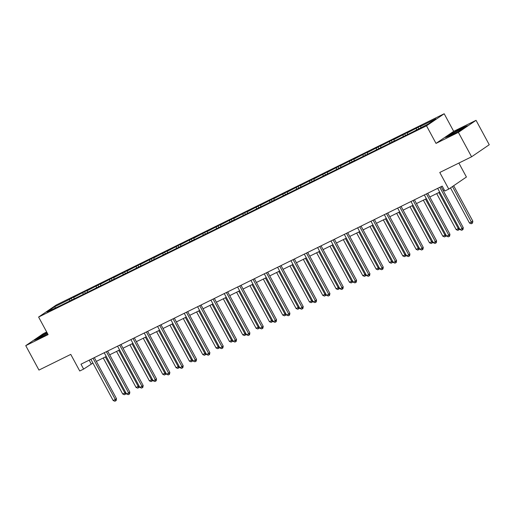 <?xml version="1.0" encoding="UTF-8"?>
<svg xmlns="http://www.w3.org/2000/svg" width="515" height="515" viewBox="0 0 515 515"><rect width="100%" height="100%" fill="white"/><g stroke="black" fill="none" stroke-linecap="round" stroke-linejoin="round"><path stroke-width="0.77" d="M476.047 120.323L453.689 131.344L436.018 143.395L458.376 132.374L476.047 120.323L489.25 144.741L471.586 156.792L439.778 172.474L448.758 189.082L466.423 177.025L458.871 163.062M458.376 132.374L471.586 156.792M46.678 331.988L43.415 333.598L25.75 345.655L38.953 370.073L70.761 354.391L79.741 371L83.63 369.081L92.912 363.069M444.181 113.757L56.27 304.996L38.599 317.047L426.51 125.815L444.181 113.757L453.689 131.344M69.686 300.766L69.634 299.363L71.231 298.275L71.971 299.64M55.472 307.77L54.5 306.824L69.634 299.363M73.96 298.655L73.909 297.258L75.505 296.164L71.231 298.275M73.909 297.258L84.569 291.696L85.31 293.061M87.299 292.082L87.247 290.679L88.844 289.591L84.569 291.696M87.247 290.679L97.908 285.123L98.648 286.488M100.637 285.503L100.586 284.106L102.182 283.012L97.908 285.123M100.586 284.106L111.246 278.544L111.987 279.915M113.976 278.93L113.918 277.527L115.521 276.439L111.246 278.544M113.918 277.527L124.585 271.972L125.325 273.336M127.314 272.358L127.257 270.954L128.859 269.86L124.585 271.972M127.257 270.954L137.923 265.392L138.657 266.764M140.653 265.779L140.595 264.382L142.198 263.287L137.923 265.392M140.595 264.382L151.262 258.82L151.996 260.184M153.991 259.206L153.934 257.803L155.536 256.715L151.262 258.82M153.934 257.803L164.6 252.247L165.334 253.612M167.33 252.627L167.272 251.23L168.875 250.136L164.6 252.247M167.272 251.23L177.933 245.668L178.673 247.033M180.668 246.054L180.611 244.651L182.213 243.563L177.933 245.668M180.611 244.651L191.271 239.095L192.011 240.46M194.001 239.481L193.949 238.078L195.546 236.984L191.271 239.095M193.949 238.078L204.609 232.516L205.35 233.887M207.339 232.902L207.288 231.499L208.884 230.411L204.609 232.516M207.288 231.499L217.948 225.943L218.688 227.308M220.678 226.33L220.626 224.926L222.222 223.838L217.948 225.943M220.626 224.926L231.286 219.364L232.027 220.735M234.016 219.751L233.965 218.354L235.561 217.259L231.286 219.364M233.965 218.354L244.625 212.792L245.365 214.156M247.355 213.178L247.303 211.774L248.9 210.686L244.625 212.792M247.303 211.774L257.964 206.219L258.704 207.584M260.693 206.599L260.642 205.202L262.238 204.107L257.964 206.219M260.642 205.202L271.302 199.64L272.042 201.005M274.032 200.026L273.974 198.623L275.577 197.535L271.302 199.64M273.974 198.623L284.641 193.067L285.381 194.432M287.37 193.453L287.312 192.05L288.915 190.956L284.641 193.067M287.312 192.05L297.979 186.488L298.713 187.859M300.709 186.874L300.651 185.477L302.254 184.383L297.979 186.488M300.651 185.477L311.318 179.915L312.051 181.28M314.047 180.302L313.989 178.898L315.592 177.81L311.318 179.915M313.989 178.898L324.656 173.343L325.39 174.707M327.386 173.722L327.328 172.325L328.93 171.231L324.656 173.343M327.328 172.325L337.988 166.763L338.728 168.128M340.718 167.15L340.666 165.746L342.263 164.658L337.988 166.763M340.666 165.746L351.327 160.191L352.067 161.556M354.056 160.577L354.005 159.174L355.601 158.079L351.327 160.191M354.005 159.174L364.665 153.612L365.405 154.983M367.395 153.998L367.343 152.595L368.94 151.507L364.665 153.612M367.343 152.595L378.004 147.039L378.744 148.404M380.733 147.425L380.682 146.022L382.278 144.934L378.004 147.039M380.682 146.022L391.342 140.46L392.082 141.831M394.072 140.846L394.02 139.449L395.617 138.355L391.342 140.46M394.02 139.449L404.681 133.887L405.421 135.252M407.41 134.273L407.359 132.87L408.955 131.782L404.681 133.887M407.359 132.87L418.019 127.314L418.759 128.679M420.749 127.694L420.691 126.297L422.294 125.203L418.019 127.314M420.691 126.297L435.825 118.836L428.28 123.98L411.549 132.535L300.573 187.248L60.487 305.601L46.955 311.974L54.5 306.824M448.758 189.082L444.863 191.001L442.224 186.115L80.99 364.195L83.63 369.081M83.024 294.187L82.973 292.79M96.363 287.615L96.305 286.211M109.701 281.036L109.644 279.639M123.04 274.463L122.982 273.059M136.378 267.89L136.321 266.487M149.717 261.311L149.659 259.914M163.055 254.738L162.998 253.335M176.388 248.159L176.336 246.762M189.726 241.587L189.674 240.183M203.065 235.007L203.013 233.61M216.403 228.435L216.352 227.031M229.742 221.862L229.69 220.459M243.08 215.283L243.029 213.886M256.418 208.71L256.361 207.307M269.757 202.131L269.699 200.734M283.096 195.558L283.038 194.155M296.434 188.986L296.376 187.582M309.773 182.407L309.715 181.01M323.105 175.834L323.053 174.43M336.443 169.255L336.392 167.858M349.782 162.682L349.73 161.279M363.12 156.103L363.069 154.706M376.459 149.53L376.407 148.127M389.797 142.958L389.746 141.554M403.136 136.378L403.084 134.982M416.474 129.806L416.416 128.402M436.018 143.395L426.51 125.815M25.75 345.655L48.107 334.628L38.599 317.047M96.344 361.382L106.251 356.496M109.682 354.809L119.589 349.923M123.021 348.23L132.928 343.344M136.359 341.657L146.266 336.771M149.698 335.078L159.605 330.192M163.03 328.506L172.943 323.62M176.368 321.927L186.282 317.047M189.707 315.354L199.62 310.468M203.045 308.781L212.959 303.895M216.384 302.202L226.297 297.316M229.722 295.629L239.636 290.743M243.061 289.05L252.968 284.164M256.399 282.478L266.307 277.591M269.738 275.898L279.645 271.019M283.076 269.326L292.984 264.44M296.415 262.753L306.322 257.867M309.753 256.174L319.661 251.288M323.085 249.601L332.999 244.715M336.424 243.022L346.338 238.136M349.762 236.449L359.676 231.563M363.101 229.877L373.015 224.991M376.439 223.298L386.353 218.411M389.778 216.725L399.685 211.839M403.116 210.146L413.024 205.26M416.455 203.573L426.362 198.687M429.793 196.994L439.701 192.114M443.132 190.421L444.252 189.868M89.166 360.165L91.2 363.918M445.61 137.499L451.204 135.245L462.116 129.362L467.433 125.731L461.846 127.984L450.934 133.868L445.61 137.499M47.032 332.645L39.681 336.61L34.357 340.241L39.951 337.988L47.67 333.823A7.229 0.451 -28.4 0 1 46.234 334.596M439.81 187.305L462.097 228.518L459.959 229.574L437.673 188.361M441.098 186.668L463.288 227.701L462.097 228.518L462.496 229.857L461.64 230.282L459.959 229.574M463.288 227.701L462.972 229.536L462.496 229.857M450.496 187.891L469.506 223.053L472.841 221.186L453.664 185.728M472.841 221.186L472.525 223.021L472.049 223.343L452.473 186.546M472.049 223.343L471.193 223.768L469.506 223.053M426.472 193.878L448.758 235.091L446.621 236.147L424.334 194.934M427.765 193.241L449.949 234.28L448.758 235.091L449.157 236.436L448.308 236.855L446.621 236.147M449.949 234.28L449.64 236.108L449.157 236.436M413.133 200.457L435.42 241.67L433.282 242.72L410.996 201.507M414.427 199.82L436.611 240.853L435.42 241.67L435.819 243.009L434.969 243.434L433.282 242.72M436.611 240.853L436.302 242.687L435.819 243.009M436.688 193.601L456.168 229.632L458.305 228.576L438.825 192.546M459.374 228.493L459.187 229.593L457.854 230.34L456.168 229.632M458.711 229.922L458.305 228.576L459.116 228.023M423.349 200.174L442.829 236.205L444.966 235.155L425.487 199.118M446.035 235.072L445.848 236.166L444.516 236.913L442.829 236.205M445.372 236.494L444.966 235.155L445.784 234.595M457.487 131.859A7.229 0.451 -28.4 0 0 459.889 130.495A7.229 0.451 -28.4 0 0 462.979 128.435A7.229 0.451 -28.4 0 0 459.979 129.574A7.229 0.451 -28.4 0 0 453.367 133.128A7.229 0.451 -28.4 0 0 450.329 135.271A7.229 0.451 -28.4 0 0 455.949 132.683M446.743 137.042L451.211 133.997L461.788 128.293L466.416 126.426M47.258 333.051A7.229 0.451 -28.4 0 0 42.114 335.864A7.229 0.451 -28.4 0 0 39.076 338.014A7.229 0.451 -28.4 0 0 44.696 335.426M35.49 339.784L39.958 336.733L47.148 332.857M399.795 207.03L422.081 248.243L419.944 249.299L397.657 208.086M401.088 206.393L423.272 247.432L422.081 248.243L422.487 249.588L421.631 250.007L419.944 249.299M423.272 247.432L422.963 249.26L422.487 249.588M410.011 206.747L429.491 242.784L431.628 241.728L412.148 205.697M432.697 241.644L432.51 242.745L431.177 243.492L429.491 242.784M432.034 243.067L431.628 241.728L432.446 241.174M386.456 213.609L408.743 254.822L406.605 255.871L384.319 214.658M387.75 212.972L409.934 254.004L408.743 254.822L409.148 256.161L408.292 256.579L406.605 255.871M409.934 254.004L409.625 255.833L409.148 256.161M396.672 213.326L416.152 249.357L418.289 248.301L398.81 212.27M419.358 248.224L419.171 249.318L417.839 250.065L416.152 249.357M418.695 249.646L418.289 248.301L419.107 247.747M373.118 220.182L395.404 261.395L393.267 262.45L370.98 221.238M374.411 219.545L396.595 260.577L395.404 261.395L395.81 262.734L394.954 263.159L393.267 262.45M396.595 260.577L396.286 262.412L395.81 262.734M383.334 219.899L402.814 255.936L404.951 254.88L385.471 218.849M406.02 254.796L405.833 255.897L404.5 256.644L402.814 255.936M405.356 256.219L404.951 254.88L405.769 254.326M359.785 226.755L382.066 267.967L379.928 269.023L357.642 227.81M361.073 226.124L383.263 267.156L382.066 267.967L382.471 269.313L381.615 269.731L379.928 269.023M383.263 267.156L382.948 268.985L382.471 269.313M369.995 226.478L389.482 262.508L391.619 261.453L372.133 225.422M392.688 261.369L392.494 262.47L391.162 263.216L389.482 262.508M392.018 262.798L391.619 261.453L392.43 260.899M346.447 233.334L368.727 274.547L366.59 275.596L344.31 234.383M347.734 232.696L369.925 273.729L368.727 274.547L369.133 275.886L368.277 276.31L366.59 275.596M369.925 273.729L369.609 275.564L369.133 275.886M356.657 233.05L376.143 269.081L378.28 268.032L358.794 231.995M379.349 267.948L379.162 269.042L377.83 269.796L376.143 269.081M378.68 269.371L378.28 268.032L379.091 267.478M333.108 239.906L355.389 281.119L353.251 282.175L330.971 240.962M334.396 239.269L356.586 280.308L355.389 281.119L355.794 282.465L354.938 282.883L353.251 282.175M356.586 280.308L356.271 282.136L355.794 282.465M343.318 239.623L362.805 275.66L364.942 274.604L345.456 238.574M366.01 274.521L365.824 275.622L364.491 276.368L362.805 275.66M365.341 275.95L364.942 274.604L365.753 274.051M319.77 246.485L342.05 287.698L339.913 288.748L317.633 247.535M321.057 245.848L343.248 286.881L342.05 287.698L342.456 289.037L341.6 289.462L339.913 288.748M343.248 286.881L342.932 288.709L342.456 289.037M329.98 246.202L349.466 282.233L351.603 281.184L332.117 245.146M352.672 281.1L352.485 282.194L351.153 282.941L349.466 282.233M352.009 282.523L351.603 281.184L352.415 280.624M306.431 253.058L328.712 294.271L326.574 295.327L304.294 254.114M307.719 252.421L329.909 293.46L328.712 294.271L329.117 295.61L328.261 296.035L326.574 295.327M329.909 293.46L329.594 295.288L329.117 295.61M316.641 252.775L336.128 288.812L338.265 287.756L318.779 251.726M339.334 287.673L339.147 288.773L337.814 289.52L336.128 288.812M338.67 289.095L338.265 287.756L339.076 287.203M293.093 259.631L315.38 300.844L313.236 301.899L290.956 260.687M294.38 259L316.571 300.033L315.38 300.844L315.779 302.189L314.923 302.608L313.236 301.899M316.571 300.033L316.255 301.861L315.779 302.189M303.309 259.354L322.789 295.385L324.926 294.329L305.447 258.298M325.995 294.252L325.808 295.346L324.476 296.093L322.789 295.385M325.332 295.674L324.926 294.329L325.738 293.775M279.754 266.21L302.041 307.423L299.904 308.479L277.617 267.266M281.042 265.573L303.232 306.605L302.041 307.423L302.44 308.762L301.584 309.187L299.904 308.479M303.232 306.605L302.917 308.44L302.44 308.762M289.971 265.927L309.451 301.957L311.588 300.908L292.108 264.871M312.657 300.824L312.47 301.925L311.137 302.672L309.451 301.957M311.993 302.247L311.588 300.908L312.399 300.354M266.416 272.783L288.703 313.995L286.565 315.051L264.279 273.838M267.71 272.145L289.894 313.184L288.703 313.995L289.102 315.341L288.252 315.759L286.565 315.051M289.894 313.184L289.584 315.013L289.102 315.341M276.632 272.506L296.112 308.536L298.249 307.481L278.77 271.45M299.318 307.397L299.131 308.498L297.799 309.245L296.112 308.536M298.655 308.826L298.249 307.481L299.067 306.927M253.077 279.362L275.364 320.575L273.227 321.624L250.94 280.411M254.371 278.724L276.555 319.757L275.364 320.575L275.763 321.914L274.913 322.339L273.227 321.624M276.555 319.757L276.246 321.592L275.763 321.914M263.294 279.079L282.774 315.109L284.911 314.06L265.431 278.023M285.98 313.976L285.793 315.071L284.46 315.824L282.774 315.109M285.316 315.399L284.911 314.06L285.728 313.5M239.739 285.934L262.026 327.147L259.888 328.203L237.602 286.99M241.033 285.297L263.216 326.336L262.026 327.147L262.431 328.493L261.575 328.911L259.888 328.203M263.216 326.336L262.908 328.164L262.431 328.493M249.955 285.651L269.435 321.688L271.572 320.633L252.093 284.602M272.641 320.549L272.454 321.65L271.122 322.396L269.435 321.688M271.978 321.972L271.572 320.633L272.39 320.079M226.4 292.514L248.687 333.726L246.55 334.776L224.263 293.563M227.694 291.876L249.878 332.909L248.687 333.726L249.093 335.065L248.236 335.484L246.55 334.776M249.878 332.909L249.569 334.737L249.093 335.065M236.617 292.23L256.097 328.261L258.234 327.205L238.754 291.175M259.303 327.128L259.116 328.222L257.783 328.969L256.097 328.261M258.639 328.551L258.234 327.205L259.051 326.652M213.062 299.086L235.349 340.299L233.211 341.355L210.925 300.142M214.356 298.449L236.54 339.482L235.349 340.299L235.754 341.638L234.898 342.063L233.211 341.355M236.54 339.482L236.231 341.316L235.754 341.638M223.278 298.803L242.758 334.84L244.902 333.784L225.416 297.754M245.97 333.701L245.777 334.802L244.445 335.548L242.758 334.84M245.301 335.123L244.902 333.784L245.713 333.231M199.73 305.659L222.01 346.872L219.873 347.928L197.593 306.715M201.017 305.028L223.207 346.061L222.01 346.872L222.416 348.217L221.559 348.636L219.873 347.928M223.207 346.061L222.892 347.889L222.416 348.217M209.94 305.382L229.426 341.413L231.563 340.357L212.077 304.326M232.632 340.28L232.439 341.374L231.106 342.121L229.426 341.413M231.962 341.702L231.563 340.357L232.374 339.803M186.391 312.238L208.672 353.451L206.534 354.5L184.254 313.287M187.679 311.601L209.869 352.633L208.672 353.451L209.077 354.79L208.221 355.215L206.534 354.5M209.869 352.633L209.554 354.468L209.077 354.79M196.601 311.955L216.088 347.986L218.225 346.936L198.739 310.899M219.293 346.853L219.107 347.953L217.774 348.7L216.088 347.986M218.624 348.275L218.225 346.936L219.036 346.383M173.053 318.811L195.333 360.024L193.196 361.079L170.916 319.867M174.34 318.173L196.53 359.213L195.333 360.024L195.739 361.369L194.882 361.788L193.196 361.079M196.53 359.213L196.215 361.041L195.739 361.369M183.263 318.528L202.749 354.565L204.886 353.509L185.4 317.478M205.955 353.425L205.768 354.526L204.436 355.273L202.749 354.565M205.285 354.854L204.886 353.509L205.697 352.955M159.714 325.39L181.995 366.603L179.857 367.652L157.577 326.439M161.002 324.753L183.192 365.785L181.995 366.603L182.4 367.942L181.544 368.367L179.857 367.652M183.192 365.785L182.876 367.613L182.4 367.942M169.924 325.107L189.411 361.137L191.548 360.088L172.061 324.051M192.616 360.004L192.43 361.099L191.097 361.845L189.411 361.137M191.953 361.427L191.548 360.088L192.359 359.528M146.376 331.963L168.656 373.175L166.519 374.231L144.239 333.018M147.663 331.325L169.853 372.364L168.656 373.175L169.062 374.514L168.205 374.939L166.519 374.231M169.853 372.364L169.538 374.193L169.062 374.514M156.586 331.679L176.072 367.716L178.209 366.661L158.729 330.63M179.278 366.577L179.091 367.678L177.759 368.425L176.072 367.716M178.615 368L178.209 366.661L179.02 366.107M133.037 338.535L155.324 379.748L153.187 380.804L130.9 339.591M134.325 337.904L156.515 378.937L155.324 379.748L155.723 381.094L154.867 381.512L153.187 380.804M156.515 378.937L156.2 380.765L155.723 381.094M143.254 338.258L162.734 374.289L164.871 373.233L145.391 337.203M165.939 373.156L165.753 374.251L164.42 374.997L162.734 374.289M165.276 374.579L164.871 373.233L165.682 372.68M119.699 345.114L141.986 386.327L139.848 387.383L117.562 346.17M120.993 344.477L143.176 385.51L141.986 386.327L142.385 387.666L141.535 388.091L139.848 387.383M143.176 385.51L142.861 387.344L142.385 387.666M129.915 344.831L149.395 380.862L151.532 379.812L132.052 343.775M152.601 379.729L152.414 380.83L151.082 381.576L149.395 380.862M151.938 381.152L151.532 379.812L152.343 379.259M106.36 351.687L128.647 392.9L126.51 393.956L104.223 352.743M107.654 351.05L129.838 392.089L128.647 392.9L129.046 394.245L128.196 394.664L126.51 393.956M129.838 392.089L129.529 393.917L129.046 394.245M116.577 351.41L136.057 387.441L138.194 386.385L118.714 350.355M139.262 386.302L139.076 387.402L137.743 388.149L136.057 387.441M138.599 387.731L138.194 386.385L139.011 385.832M93.022 358.266L115.309 399.479L113.171 400.528L90.885 359.315M94.316 357.629L116.499 398.661L115.309 399.479L115.708 400.818L114.858 401.243L113.171 400.528M116.499 398.661L116.19 400.496L115.708 400.818M103.238 357.983L122.718 394.014L124.855 392.964L105.375 356.927M125.924 392.881L125.737 393.975L124.405 394.728L122.718 394.014M125.261 394.303L124.855 392.964L125.673 392.404"/></g></svg>
